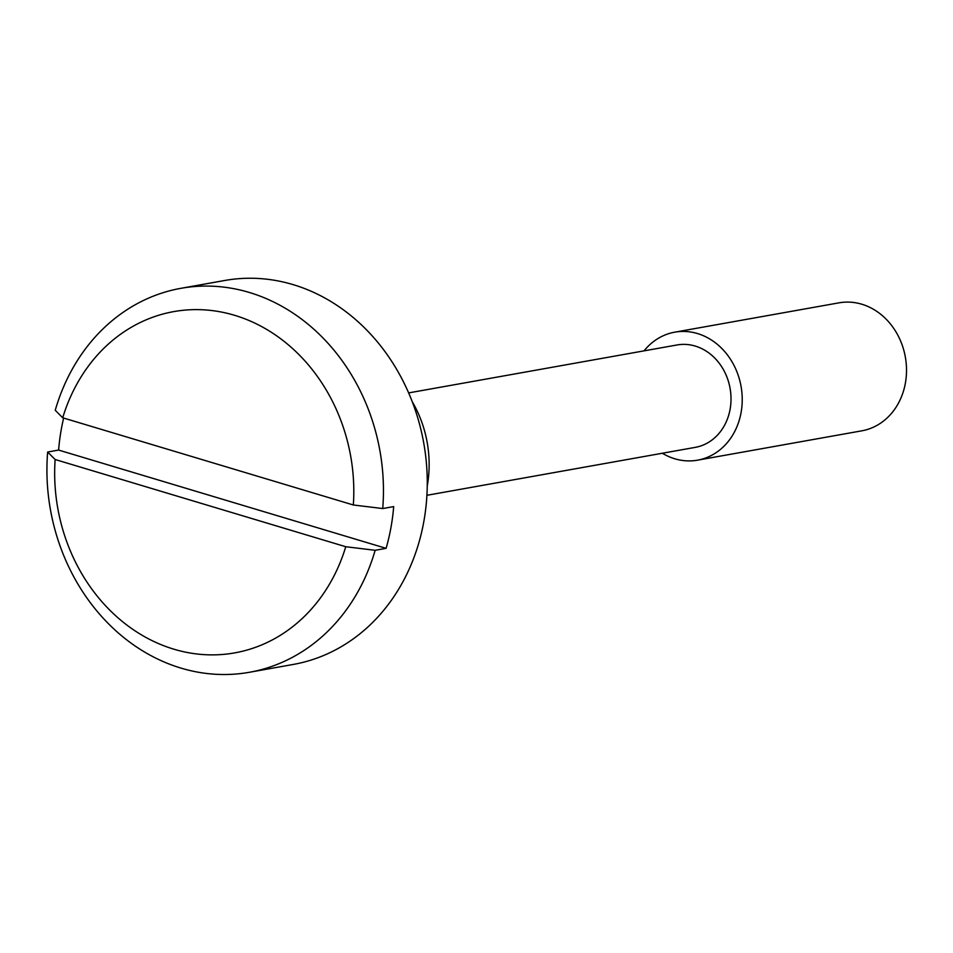 <?xml version="1.0" encoding="UTF-8"?>
<svg xmlns="http://www.w3.org/2000/svg" width="953" height="953" viewBox="0 0 953 953"><rect width="100%" height="100%" fill="white"/><g stroke="black" fill="none" stroke-linecap="round" stroke-linejoin="round"><path stroke-width="1.43" d="M427.242 486.03A108.344 92.965 -100.1 0 0 412.137 401.499M249.483 672.27A195.008 167.347 79.9 0 1 47.65 452.032L55.131 459.513L345.76 546.724L375.148 550.298A195.008 167.347 79.9 0 1 249.483 672.27L293.286 664.444A195.008 167.347 -100.1 0 0 423.763 521.91A195.008 167.347 -100.1 0 0 224.705 280.492L180.903 288.318A195.008 167.347 79.9 0 1 382.725 508.557L353.337 504.983L62.719 417.783L55.238 410.29A195.008 167.347 79.9 0 1 180.903 288.318M426.908 495.298L695.285 447.362A51.998 44.624 -100.1 0 0 730.081 409.349A51.998 44.624 -100.1 0 0 676.999 344.974L408.623 392.91M662.335 453.247A65.007 55.786 -100.1 0 0 697.572 460.168L861.857 430.816A65.007 55.786 -100.1 0 0 905.35 383.309A65.007 55.786 -100.1 0 0 838.997 302.84L674.712 332.18A65.007 55.786 -100.1 0 0 644.049 350.859M697.572 460.168A65.007 55.786 -100.1 0 0 741.065 412.649A65.007 55.786 -100.1 0 0 674.712 332.18M63.637 418.057A195.008 167.347 -100.1 0 0 61.373 428.898A195.008 167.347 -100.1 0 0 58.598 450.066L47.65 452.032M375.148 550.298L386.096 548.344A195.008 167.347 -100.1 0 0 390.909 527.771A195.008 167.347 -100.1 0 0 393.684 506.603L382.725 508.557M353.337 504.983A173.339 148.751 -100.1 0 0 234.581 315.3A173.339 148.751 -100.1 0 0 62.719 417.783M55.131 459.513A173.339 148.751 -100.1 0 0 173.899 649.196A173.339 148.751 -100.1 0 0 345.76 546.724M58.598 450.066L386.096 548.344"/></g></svg>
